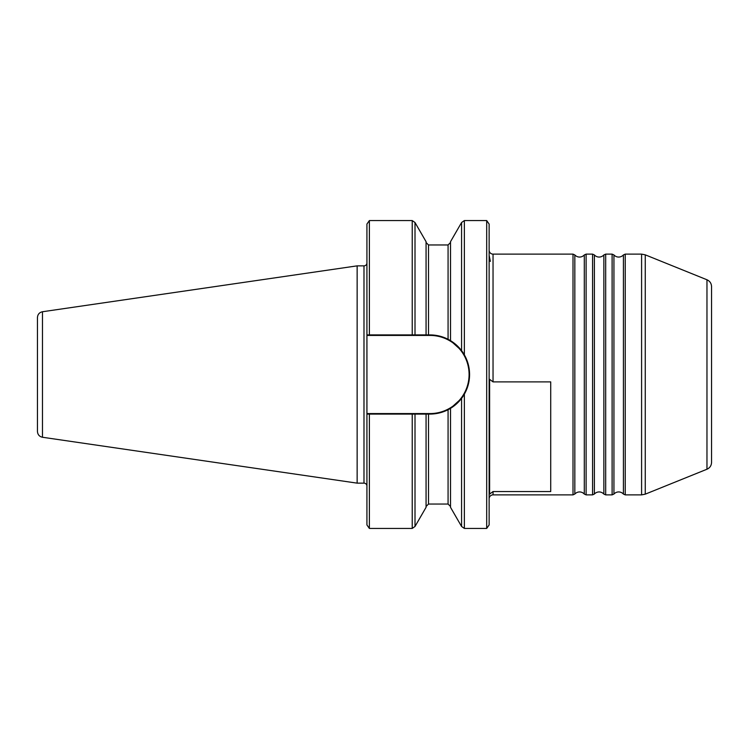 <?xml version="1.0" encoding="UTF-8"?>
<svg xmlns="http://www.w3.org/2000/svg" width="749" height="749" viewBox="0 0 749 749"><rect width="100%" height="100%" fill="white"/><g stroke="black" fill="none" stroke-linecap="round" stroke-linejoin="round"><path stroke-width="1.12" d="M366.926 262.927A2.93 2.93 0 0 1 363.986 265.858L357.142 265.858L357.142 483.142L363.986 483.142L363.986 265.858M366.926 486.073A2.93 2.93 0 0 0 363.986 483.142M493.039 491.541L489.621 494.097L489.621 379.331L493.039 381.887L550.721 381.887L550.721 491.541L493.039 491.541L493.039 494.874L573.004 494.874L573.004 254.126L493.039 254.126A3.914 3.914 0 0 1 489.134 250.213M493.039 494.874A3.914 3.914 0 0 0 489.134 498.787M584.304 254.941A6.357 6.357 0 0 1 574.829 254.941L574.829 494.059A6.357 6.357 0 0 1 584.304 494.059L584.304 254.941L586.121 254.126L586.121 494.874L592.562 494.874L592.562 254.126L594.378 254.941L594.378 494.059A6.357 6.357 0 0 1 603.853 494.059L603.853 254.941A6.357 6.357 0 0 1 594.378 254.941M623.411 254.941A6.357 6.357 0 0 1 613.937 254.941L613.937 494.059A6.357 6.357 0 0 1 623.411 494.059L623.411 254.941L625.228 254.126L625.228 494.874L641.593 494.874L641.593 254.126L645.254 254.838L645.254 494.162L706.962 469.23L706.962 279.77C709.874 281.1 711.4 283.375 711.55 286.567L711.55 382.879M42.468 437.257C39.36 436.555 37.693 434.626 37.45 431.452L37.45 317.548C37.693 314.374 39.36 312.445 42.468 311.743L42.468 437.257L357.142 483.142M486.691 220.571L489.134 224.063L489.134 524.937L486.691 528.429L486.691 220.571L464.361 220.571L464.361 354.867C467.807 360.943 469.539 367.487 469.576 374.5C469.548 381.503 467.807 388.048 464.361 394.133L464.361 528.429L461.571 526.472L461.571 398.365L450.514 408.345L450.514 507.316L450.514 408.345L449.756 408.785M489.134 255.409L490.352 261.364L489.134 260.409M711.55 391.465L711.55 393.88M711.55 402.091L711.55 403.215M711.55 420.844L711.55 421.799M711.55 324.148L711.55 462.433C711.4 465.625 709.874 467.9 706.962 469.23M489.621 379.331L489.621 494.097M448.071 339.288A39.575 39.575 0 0 0 430.01 334.925A39.575 39.575 0 0 1 448.071 339.288L448.071 244.96L428.512 244.96L428.512 334.925L430.01 334.925C436.367 334.953 442.387 336.404 448.071 339.288L450.514 340.655L450.514 241.684L450.514 340.655L461.571 350.635L461.571 222.528L464.361 220.571M461.571 350.635L464.361 354.867A39.575 39.575 0 0 0 449.756 340.215A39.575 39.575 0 0 1 464.361 354.867M464.361 394.133L461.571 398.365M415.012 526.472L426.069 507.316L426.069 414.075L415.012 414.075L415.012 526.472L412.222 528.429L412.222 414.075L369.369 414.075L369.369 528.429L412.222 528.429M428.512 504.04L448.071 504.04L448.071 409.712A39.575 39.575 0 0 0 469.576 374.5A39.575 39.575 0 0 1 448.071 409.712C442.462 412.577 436.433 414.038 430.01 414.075L428.512 414.075L428.512 504.04L426.069 506.483M426.069 334.925L426.069 241.684L415.012 222.528L415.012 334.925L428.512 334.925M448.071 409.712L450.514 408.345M369.369 528.429L366.926 524.937L366.926 334.925L412.222 334.925L412.222 220.571L369.369 220.571L369.369 334.925L415.012 334.925M412.222 414.075L415.012 414.075M426.069 414.075L428.512 414.075M366.926 414.075L369.369 414.075M366.926 334.925L366.926 224.063L369.369 220.571M603.853 254.941L605.679 254.126L605.679 494.874L612.111 494.874L612.111 254.126L613.937 254.941M493.039 254.126L493.039 381.887M366.926 413.579L430.01 413.579A39.079 39.079 0 0 0 469.089 374.5A39.079 39.079 0 0 0 430.01 335.421L366.926 335.421M430.01 334.925L430.01 335.421M430.01 414.075L430.01 413.579M573.004 254.126L574.829 254.941M42.468 311.743L357.142 265.858M592.562 254.126L586.121 254.126M612.111 254.126L605.679 254.126M706.962 279.77L645.254 254.838M641.593 254.126L625.228 254.126M486.691 528.429L464.361 528.429M450.514 241.684L461.571 222.528M450.514 507.316L461.571 526.472M415.012 222.528L412.222 220.571M592.562 494.874L594.378 494.059M612.111 494.874L613.937 494.059M623.411 494.059L625.228 494.874M603.853 494.059L605.679 494.874M584.304 494.059L586.121 494.874M448.071 504.04L450.514 506.483M448.071 244.96L450.514 242.517M428.512 244.96L426.069 242.517M573.004 494.874L574.829 494.059M641.593 494.874L645.254 494.162"/></g></svg>
